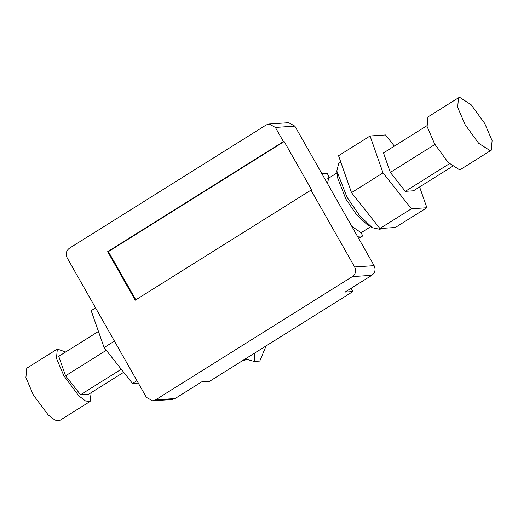 <?xml version="1.0" encoding="UTF-8"?>
<svg xmlns="http://www.w3.org/2000/svg" width="518" height="518" viewBox="0 0 518 518"><rect width="100%" height="100%" fill="white"/><g stroke="black" fill="none" stroke-linecap="round" stroke-linejoin="round"><path stroke-width="0.78" d="M379.901 228.509L351.495 192.631L383.016 172.889L411.421 208.773L379.901 228.509L395.363 227.48L426.884 207.737L419.599 186.959M411.421 208.773L426.884 207.737M351.495 192.631L338.552 155.724L370.072 135.981L383.016 172.889M394.366 146.108L385.534 134.952L370.072 135.981M452.402 166.414L413.468 190.799L405.309 191.343L390.319 172.403L383.488 152.927L426.923 125.719M405.309 191.343L449.397 163.727M390.319 172.403L434.926 144.464M484.673 123.355L492.1 140.624L491.291 150.194L489.996 150.589L478.651 143.266L465.106 124.657L457.679 107.381L458.488 97.818L459.783 97.416L471.127 104.746L484.673 123.355M458.488 97.818L427.92 116.958L427.11 126.522L434.544 143.797L448.089 162.406L459.427 169.736L460.729 169.334L491.291 150.194M138.28 383.061L132.517 383.45L136.933 380.685M132.517 383.45L104.112 347.565L114.446 341.097M104.112 347.565L91.168 310.658L95.584 307.893M121.27 369.237L80.562 394.735L88.72 394.192L123.685 372.293M80.562 394.735L65.566 375.796L106.274 350.297M65.566 375.796L58.735 356.319L98.459 331.442M90.132 401.444L59.57 420.584L54.979 420.13L48.239 414.983L33.379 395.046L25.9 377.557L26.761 368.207L57.33 349.061L56.462 358.417L63.947 375.906L78.807 395.843L85.548 400.99L90.132 401.444L91.136 392.676M65.65 351.987L57.33 349.061M254.616 353.101L254.215 361.428L245.202 358.993M254.215 361.428L259.796 361.052L266.09 345.914M246.523 359.35L244.58 360.321L243.531 360.042M340.786 162.102L338.675 163.429L336.81 171.024L337.594 177.804L345.907 199.165L356.287 214.303L366.55 224.041L372.312 227.706L379.959 229.344L381.462 228.406M336.81 171.024L347.002 197.209L359.725 215.766L372.312 227.706M328.865 176.644L327.182 173.219L321.814 173.575M358.676 238.474L362.788 235.897L360.916 232.595L351.787 226.34M327.447 183.495L329.059 176.521M357.42 236.253L362.788 235.897M351.075 288.319L352.9 291.543L345.092 292.061L371.833 275.311L352.344 276.612C355.62 274.074 356.384 270.856 354.629 266.958L310.981 190.125L135.237 300.194L107.666 251.67L108.411 251.619L135.981 300.142M352.9 291.543L209.635 381.274L201.819 381.792L175.078 398.543L172.099 399.514L152.609 400.809L155.581 399.844L352.344 276.612M107.666 251.67L283.417 141.595L275.375 127.447L269.179 124.003L266.2 124.967L69.438 248.2C66.162 250.738 65.397 253.956 67.152 257.854L146.406 397.364L152.609 400.809M269.179 124.003L288.668 122.701L294.865 126.146L374.119 265.656C375.874 269.554 375.11 272.772 371.833 275.311M283.417 141.595L284.162 141.55L311.726 190.074L310.981 190.125M284.162 141.55L108.411 251.619M175.078 398.543L155.581 399.844M294.865 126.146L275.375 127.447M354.629 266.958L374.119 265.656M244.03 360.269L243.428 360.107M370.707 226.69L361.007 232.763M337.03 172.915L327.499 178.885"/></g></svg>
